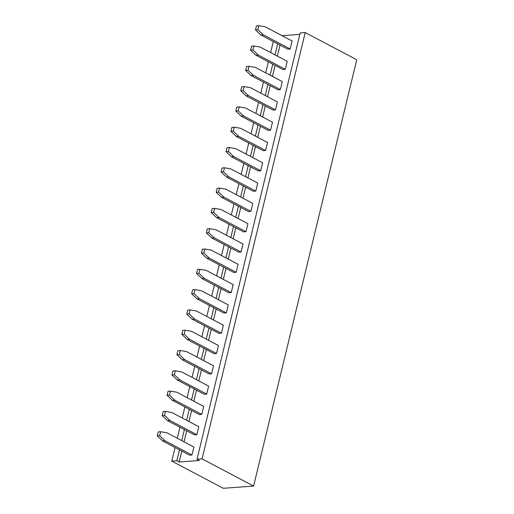 <?xml version="1.0" encoding="UTF-8"?>
<svg xmlns="http://www.w3.org/2000/svg" width="514" height="514" viewBox="0 0 514 514"><rect width="100%" height="100%" fill="white"/><g stroke="black" fill="none" stroke-linecap="round" stroke-linejoin="round"><path stroke-width="0.77" d="M305.213 32.575L202.079 458.886L197.029 459.259L300.163 32.947L305.213 32.575L356.742 59.746L253.608 486.058L223.307 488.3L171.779 461.122L175.068 447.527M202.079 458.886L253.608 486.058M279.712 34.457L282.302 35.678L299.816 34.38M197.029 459.259L199.368 460.493L179.168 461.99L176.829 460.75L171.779 461.122M176.829 460.75L179.463 449.846M181.705 440.582L184.378 429.55M186.614 420.285L189.287 409.247M191.529 399.982L194.196 388.944M196.438 379.679L199.111 368.647M201.353 359.382L204.019 348.344M206.262 339.079L208.935 328.048M211.17 318.783L213.843 307.745M216.086 298.48L218.752 287.442M220.994 278.177L223.667 267.145M225.909 257.88L228.576 246.842M230.818 237.577L233.491 226.539M235.727 217.281L238.4 206.242M240.642 196.978L243.308 185.939M245.551 176.675L248.223 165.643M250.466 156.378L253.132 145.34M255.374 136.075L258.041 125.037M260.283 115.772L262.956 104.74M265.198 95.475L267.865 84.437M270.107 75.172L272.78 64.141M275.016 54.876L277.688 43.838M177.304 438.262L179.977 427.23M182.219 417.966L184.886 406.927M187.128 397.663L189.801 386.624M192.043 377.36L194.71 366.328M196.952 357.063L199.625 346.025M201.861 336.76L204.533 325.728M206.776 316.463L209.442 305.425M211.684 296.16L214.357 285.122M216.6 275.857L219.266 264.826M221.508 255.561L224.175 244.523M226.417 235.258L229.09 224.22M231.332 214.955L233.998 203.923M236.241 194.658L238.914 183.62M241.156 174.355L243.822 163.323M246.065 154.059L248.731 143.02M250.973 133.756L253.646 122.717M255.888 113.453L258.555 102.421M260.797 93.156L263.47 82.118M265.706 72.853L268.379 61.815M270.621 52.556L273.287 41.518M179.168 461.99L181.808 451.086M184.051 441.822L186.717 430.783M188.959 421.519L191.632 410.48M193.868 401.216L196.541 390.184M198.783 380.919L201.449 369.881M203.692 360.616L206.365 349.578M208.607 340.313L211.273 329.281M213.516 320.016L216.182 308.978M218.424 299.713L221.097 288.682M223.339 279.417L226.006 268.379M228.248 259.114L230.921 248.076M233.163 238.811L235.83 227.779M238.072 218.514L240.738 207.476M242.981 198.211L245.653 187.173M247.896 177.915L250.562 166.877M252.804 157.612L255.477 146.574M257.713 137.309L260.386 126.277M262.628 117.012L265.295 105.974M267.537 96.709L270.21 85.671M272.452 76.406L275.118 65.374M277.361 56.11L280.034 45.071M228.261 304.905L226.327 312.897L199.393 298.692L194.022 293.603L194.986 289.607L201.327 290.699L228.261 304.905M233.176 284.602L231.242 292.594L204.302 278.389L198.931 273.3L199.901 269.304L206.236 270.396L233.176 284.602M238.085 264.299L236.151 272.291L209.217 258.086L203.84 253.004L204.81 249.007L211.151 250.093L238.085 264.299M247.909 223.699L245.975 231.692L219.035 217.486L213.663 212.404L214.634 208.408L220.969 209.494L247.909 223.699M242.993 244.002L241.066 251.995L214.126 237.789L208.755 232.701L209.718 228.704L216.06 229.797L242.993 244.002M267.55 142.5L265.622 150.493L238.682 136.287L233.311 131.198L234.275 127.202L240.616 128.294L267.55 142.5M262.641 162.797L260.707 170.789L233.774 156.584L228.396 151.501L229.366 147.505L235.708 148.591L262.641 162.797M257.732 183.1L255.799 191.092L228.858 176.887L223.487 171.798L224.457 167.802L230.792 168.894L257.732 183.1M252.817 203.403L250.883 211.389L223.95 197.19L218.578 192.101L219.542 188.105L225.884 189.197L252.817 203.403M277.374 101.894L275.44 109.887L248.506 95.681L243.135 90.599L244.099 86.603L250.44 87.695L277.374 101.894M272.465 122.197L270.531 130.19L243.591 115.984L238.22 110.895L239.19 106.899L245.525 107.991L272.465 122.197M193.887 447.007L191.953 454.999L165.013 440.794L159.642 435.705L160.606 431.709L166.947 432.801L193.887 447.007M198.796 426.704L196.862 434.696L169.928 420.491L164.551 415.408L165.521 411.412L171.856 412.498L198.796 426.704M208.62 386.104L206.686 394.097L179.746 379.891L174.374 374.809L175.345 370.812L181.68 371.898L208.62 386.104M203.705 406.407L201.771 414.4L174.837 400.194L169.466 395.105L170.43 391.109L176.771 392.201L203.705 406.407M223.352 325.201L221.418 333.194L194.478 318.988L189.107 313.906L190.077 309.91L196.412 310.996L223.352 325.201M218.444 345.504L216.51 353.497L189.57 339.291L184.198 334.203L185.162 330.206L191.504 331.299L218.444 345.504M213.528 365.801L211.595 373.794L184.661 359.594L179.29 354.506L180.253 350.509L186.595 351.602L213.528 365.801M292.106 40.998L290.172 48.984L263.239 34.785L257.867 29.696L258.831 25.7L265.173 26.792L292.106 40.998M287.197 61.294L285.264 69.287L258.33 55.082L252.952 49.999L253.922 46.003L260.264 47.089L287.197 61.294M282.289 81.597L280.355 89.59L253.415 75.385L248.044 70.296L249.014 66.3L255.349 67.392L282.289 81.597M226.327 312.897L223.943 313.071L197.01 298.865L191.632 293.777L192.602 289.787L194.986 289.607M231.242 292.594L228.852 292.768L201.918 278.562L196.547 273.48L197.511 269.484L199.901 269.304M204.81 249.007L202.426 249.181L201.456 253.177L206.827 258.266L233.767 272.471L236.151 272.291M214.634 208.408L212.243 208.581L211.28 212.578L216.651 217.666L243.591 231.872L245.975 231.692M241.066 251.995L238.676 252.168L211.742 237.963L206.371 232.881L207.335 228.884L209.718 228.704M265.622 150.493L263.232 150.666L236.299 136.461L230.927 131.378L231.891 127.382L234.275 127.202M229.366 147.505L226.982 147.679L226.012 151.675L231.384 156.764L258.324 170.969L260.707 170.789M255.799 191.092L253.408 191.266L226.475 177.06L221.104 171.978L222.067 167.982L224.457 167.802M250.883 211.389L248.5 211.569L221.566 197.363L216.188 192.275L217.159 188.278L219.542 188.105M244.099 86.603L241.715 86.776L240.745 90.772L246.116 95.861L273.056 110.067L275.44 109.887M239.19 106.899L236.8 107.079L235.836 111.075L241.207 116.164L268.147 130.363L270.531 130.19M191.953 454.999L189.563 455.173L162.63 440.967L157.258 435.885L158.222 431.889L160.606 431.709M165.521 411.412L163.131 411.585L162.167 415.582L167.538 420.67L194.478 434.876L196.862 434.696M206.686 394.097L204.296 394.27L177.362 380.071L171.991 374.982L172.955 370.986L175.345 370.812M201.771 414.4L199.387 414.573L172.453 400.367L167.076 395.285L168.046 391.289L170.43 391.109M190.077 309.91L187.687 310.083L186.723 314.08L192.095 319.168L219.035 333.374L221.418 333.194M185.162 330.206L182.778 330.386L181.815 334.383L187.186 339.465L214.12 353.671L216.51 353.497M180.253 350.509L177.87 350.683L176.9 354.679L182.271 359.768L209.211 373.974L211.595 373.794M258.831 25.7L256.447 25.873L255.477 29.87L260.855 34.958L287.789 49.164L290.172 48.984M253.922 46.003L251.539 46.176L250.569 50.173L255.94 55.261L282.88 69.467L285.264 69.287M249.014 66.3L246.624 66.479L245.66 70.476L251.031 75.558L277.965 89.764L280.355 89.59M197.01 298.865L199.393 298.692M191.632 293.777L194.022 293.603M201.918 278.562L204.302 278.389M196.547 273.48L198.931 273.3M206.827 258.266L209.217 258.086M201.456 253.177L203.84 253.004M216.651 217.666L219.035 217.486M211.28 212.578L213.663 212.404M211.742 237.963L214.126 237.789M206.371 232.881L208.755 232.701M236.299 136.461L238.682 136.287M230.927 131.378L233.311 131.198M231.384 156.764L233.774 156.584M226.012 151.675L228.396 151.501M226.475 177.06L228.858 176.887M221.104 171.978L223.487 171.798M221.566 197.363L223.95 197.19M216.188 192.275L218.578 192.101M246.116 95.861L248.506 95.681M240.745 90.772L243.135 90.599M241.207 116.164L243.591 115.984M235.836 111.075L238.22 110.895M162.63 440.967L165.013 440.794M157.258 435.885L159.642 435.705M167.538 420.67L169.928 420.491M162.167 415.582L164.551 415.408M177.362 380.071L179.746 379.891M171.991 374.982L174.374 374.809M172.453 400.367L174.837 400.194M167.076 395.285L169.466 395.105M192.095 319.168L194.478 318.988M186.723 314.08L189.107 313.906M187.186 339.465L189.57 339.291M181.815 334.383L184.198 334.203M182.271 359.768L184.661 359.594M176.9 354.679L179.29 354.506M260.855 34.958L263.239 34.785M255.477 29.87L257.867 29.696M255.94 55.261L258.33 55.082M250.569 50.173L252.952 49.999M251.031 75.558L253.415 75.385M245.66 70.476L248.044 70.296"/></g></svg>
